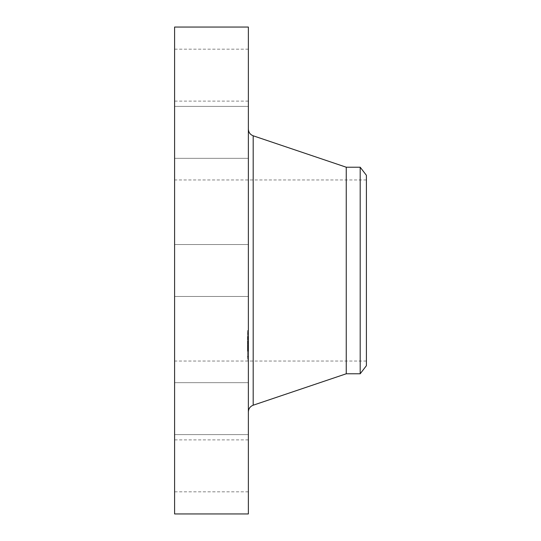 <?xml version="1.0" encoding="UTF-8"?>
<svg xmlns="http://www.w3.org/2000/svg" width="541" height="541" viewBox="0 0 541 541"><rect width="100%" height="100%" fill="white"/><g stroke="black" fill="none" stroke-linecap="round" stroke-linejoin="round"><path stroke-width="0.41" stroke-dasharray="2.71 2.03" d="M248.366 282.95L248.366 244.532L248.366 282.95M174.594 282.95L174.594 244.532L174.594 282.95M174.594 27.05L174.594 513.95M248.366 27.05L248.366 513.95M248.366 394.605L248.366 129.083L248.366 394.605M346.247 167.216L346.247 373.784M360.191 167.216L360.191 373.784M366.406 175.318L366.406 365.682M366.406 191.047L366.406 361.036L366.406 191.047M174.594 191.047L174.594 361.036L174.594 191.047M174.594 157.282L174.594 106.401L174.594 157.282M174.594 97.941L174.594 49.184L174.594 97.941M174.594 139.679L174.594 106.401L174.594 139.679M174.594 383.718L174.594 434.599L174.594 383.718M174.594 443.059L174.594 491.816L174.594 443.059M174.594 401.321L174.594 434.599L174.594 401.321M248.366 383.718L248.366 434.599L248.366 383.718M248.366 97.941L248.366 49.184L248.366 97.941M248.366 443.059L248.366 491.816L248.366 443.059M248.366 139.679L248.366 106.401L248.366 139.679M248.366 401.321L248.366 434.599L248.366 401.321M248.366 157.282L248.366 106.401L248.366 157.282M248.366 358.751L248.366 330.652L248.366 358.751M248.366 355.89L248.366 333.75L248.366 355.89M248.366 343.582L248.366 336.549L248.366 343.589L247.48 343.467L247.48 344.421L247.48 336.549L247.48 343.582M248.366 344.076L247.48 344.076M248.366 342.805L248.366 345.334L248.366 341.236L248.366 342.92L247.48 342.805L247.48 340.884L247.48 342.805M248.366 350.25L248.366 344.13L248.366 350.25L247.48 350.25L247.48 344.13L247.48 350.25M248.366 350.771L248.366 349.709L248.366 350.953L247.48 350.764L247.48 349.709L247.48 350.953L248.366 350.771M248.366 348.37L248.366 350.987L248.366 347.356L248.366 350.588L248.366 348.161L248.366 349.581L248.366 348.37L247.48 348.37L247.48 347.018L247.48 350.987L247.48 347.356L247.48 350.703L247.48 348.161L247.48 349.581L247.48 348.37L248.366 348.37L247.48 348.37M248.366 341.08L248.366 339.376L248.366 341.08M248.366 358.142L248.366 356.438L248.366 358.142M248.366 351.075L248.366 349.371L248.366 351.075M248.366 332.377L248.366 334.081L248.366 332.377M247.48 345.963L248.366 345.963M247.48 345.726L248.366 345.726M247.48 345.557L248.366 345.557L247.48 345.577M247.48 345.449L248.366 345.456M247.48 346.483L248.366 346.49M247.48 346.199L248.366 346.206M247.48 346.051L248.366 346.051L247.48 346.051M247.48 345.929L248.366 345.929M247.48 347.268L248.366 347.268M247.48 346.97L247.48 347.816L247.48 346.801L248.366 346.97M247.48 350.02L248.366 350.02L247.48 350.013M247.48 350.101L248.366 350.081L247.48 350.101M247.48 350.142L248.366 350.122L247.48 350.142M248.366 345.246L247.48 345.246M248.366 344.13L247.48 344.13M248.366 346.274L247.48 346.267M248.366 346.112L247.48 346.098M248.366 345.834L247.48 345.841M248.366 345.631L247.48 345.631L248.366 345.631M248.366 345.503L247.48 345.503M248.366 345.537L247.48 345.537M248.366 345.692L247.48 345.692M248.366 345.76L247.48 345.76M248.366 345.909L247.48 345.909M248.366 345.997L247.48 346.003M248.366 346.294L247.48 346.294L248.366 346.308M248.366 346.389L247.48 346.389L248.366 346.382M248.366 346.592L247.48 346.592L248.366 346.571M248.366 346.125L247.48 346.125L248.366 346.145M248.366 345.882L247.48 345.882M248.366 346.335L247.48 346.335M248.366 346.409L247.48 346.409M248.366 346.659L247.48 346.659M248.366 347.707L247.48 347.707M248.366 347.065L247.48 347.065M248.366 349.959L247.48 349.959M248.366 348.891L247.48 348.891L248.366 348.877M248.366 347.66L247.48 347.66M248.366 349.006L247.48 349.006L248.366 349.019M248.366 350.406L247.48 350.406M248.366 349.385L247.48 349.385L247.48 351.143L247.48 349.371L247.48 351.143L247.48 349.371L248.366 349.371M248.366 348.85L247.48 348.85M248.366 347.958L247.48 347.958L248.366 347.978M248.366 347.018L247.48 347.018M248.366 347.16L247.48 347.16M248.366 347.295L247.48 347.295M248.366 347.417L247.48 347.423M248.366 347.532L247.48 347.532M248.366 347.633L247.48 347.633L248.366 347.613M248.366 347.775L247.48 347.775M248.366 347.904L247.48 347.904M248.366 348.032L247.48 348.032M248.366 348.147L247.48 348.147M248.366 348.262L247.48 348.262M248.366 348.465L247.48 348.465M248.366 348.56L247.48 348.56M248.366 348.722L247.48 348.722L248.366 348.722M248.366 349.033L247.48 349.033M248.366 349.188L247.48 349.188M248.366 349.344L247.48 349.344M248.366 349.506L247.48 349.506M248.366 349.256L247.48 349.256L248.366 349.243M248.366 349.114L247.48 349.114L248.366 349.128M248.366 348.959L247.48 348.959M248.366 348.789L247.48 348.789M248.366 348.6L247.48 348.6L248.366 348.614M248.366 348.411L247.48 348.411M248.366 348.201L247.48 348.201M248.366 347.741L247.48 347.741M248.366 347.119L247.48 347.119L248.366 347.106M248.366 346.801L247.48 346.801M248.366 347.816L247.48 347.816M248.366 347.45L247.48 347.45M248.366 346.531L247.48 346.531M248.366 347.782L247.48 347.782M248.366 347.944L247.48 347.944M248.366 348.093L247.48 348.093M248.366 348.235L247.48 348.235M248.366 348.492L247.48 348.492M248.366 348.817L247.48 348.817M248.366 348.918L247.48 348.918M248.366 349.479L247.48 349.479M248.366 349.608L247.48 349.608M248.366 349.743L247.48 349.743M248.366 349.878L247.48 349.878L248.366 349.899M248.366 350.054L247.48 350.054M247.48 338.111L248.366 338.111M247.48 338.044L248.366 338.064M247.48 338.01L248.366 338.037M247.48 339.532L248.366 339.532M247.48 339.106L248.366 339.106L247.48 339.092M247.48 338.896L248.366 338.896M247.48 338.72L248.366 338.72M247.48 338.47L248.366 338.47L247.48 338.47M247.48 338.429L248.366 338.443M247.48 338.659L248.366 338.659M247.48 338.605L248.366 338.592M247.48 343.461L248.366 343.467M247.48 343.447L248.366 343.447M248.366 336.549L247.48 336.549M248.366 343.589L247.48 343.589M248.366 336.732L247.48 336.732M248.366 336.915L247.48 336.915M248.366 337.084L247.48 337.084M248.366 337.253L247.48 337.253M248.366 337.408L247.48 337.408M248.366 337.557L247.48 337.557M248.366 337.699L247.48 337.699M248.366 337.841L247.48 337.841M248.366 337.969L247.48 337.969M248.366 338.159L247.48 338.159L248.366 338.145M248.366 338.098L247.48 338.098M248.366 338.206L247.48 338.206M248.366 338.274L247.48 338.274M248.366 338.355L247.48 338.355M248.366 338.544L247.48 338.544M248.366 338.788L247.48 338.788M248.366 338.923L247.48 338.923L248.366 338.923M248.366 339.065L247.48 339.065M248.366 339.18L247.48 339.18M248.366 339.288L247.48 339.288M248.366 339.41L247.48 339.41L248.366 339.417M248.366 339.653L247.48 339.653M248.366 339.707L247.48 339.707M248.366 339.356L247.48 339.356M248.366 339.221L247.48 339.221L248.366 339.193M248.366 338.991L247.48 338.991L248.366 339.004M248.366 338.504L247.48 338.504M248.366 338.693L247.48 338.693L248.366 338.686M248.366 338.632L247.48 338.632L248.366 338.625M248.366 338.849L247.48 338.849M248.366 339.302L247.48 339.302M248.366 339.836L247.48 339.836M248.366 342.27L247.48 342.27L248.366 342.297M248.366 341.729L247.48 341.729L247.48 345.334L247.48 341.236L247.48 342.46L247.48 341.736L248.366 341.736M248.366 344.421L247.48 344.421M248.366 340.884L247.48 340.884M248.366 340.986L247.48 340.986M248.366 341.087L247.48 341.087M248.366 341.195L247.48 341.195M248.366 341.297L247.48 341.297M248.366 341.405L247.48 341.405M248.366 341.533L247.48 341.533L248.366 341.554M248.366 341.655L247.48 341.655L248.366 341.655M248.366 341.777L247.48 341.777L248.366 341.77M248.366 341.885L247.48 341.885L248.366 341.871M248.366 342L247.48 342M248.366 342.101L247.48 342.101M248.366 342.203L247.48 342.216M248.366 342.392L247.48 342.392M248.366 342.473L247.48 342.473M248.366 342.561L247.48 342.561L248.366 342.568M248.366 342.649L247.48 342.649L248.366 342.669M248.366 342.73L247.48 342.73M248.366 342.818L247.48 342.818M248.366 342.906L247.48 342.906M248.366 342.994L247.48 342.994M248.366 343.082L247.48 343.082M248.366 343.17L247.48 343.17M248.366 343.258L247.48 343.258M248.366 343.352L247.48 343.352M248.366 349.709L247.48 349.709M248.366 350.953L247.48 350.953M247.48 343.968L248.366 343.975L247.48 343.981M247.48 344.022L248.366 344.002L247.48 344.022M248.366 343.934L247.48 343.934L248.366 343.941M248.366 344.117L247.48 344.117M248.366 343.893L247.48 343.893M248.366 343.86L247.48 343.86M248.366 343.833L247.48 343.833M248.366 343.812L247.48 343.799M248.366 343.785L247.48 343.785M248.366 344.049L247.48 344.049M247.48 350.473L248.366 350.473M247.48 350.352L248.366 350.379L247.48 350.379M247.48 350.338L248.366 350.338L247.48 350.338M247.48 350.521L248.366 350.534L247.48 350.527M247.48 350.514L248.366 350.507L247.48 350.514M248.366 350.703L247.48 350.703L248.366 350.696M248.366 350.852L247.48 350.852M248.366 350.615L247.48 350.588M248.366 350.419L247.48 350.419M248.366 350.554L247.48 350.554M248.366 350.642L247.48 350.642M248.366 342.872L247.48 342.872M248.366 342.92L247.48 342.92M248.366 342.771L247.48 342.771M248.366 342.46L247.48 342.46L248.366 342.453M248.366 342.345L247.48 342.345L248.366 342.338M248.366 342.054L247.48 342.054M248.366 341.966L247.48 341.966L248.366 341.98M248.366 341.662L247.48 341.662M248.366 341.236L247.48 341.236M248.366 344.948L247.48 344.948M248.366 342.325L247.48 342.325M248.366 345.334L247.48 345.334M248.366 341.493L247.48 341.493M248.366 341.574L247.48 341.574M248.366 341.858L247.48 341.858M248.366 342.575L247.48 342.575M248.366 342.69L247.48 342.69M248.366 349.581L247.48 349.581M248.366 348.161L247.48 348.161M248.366 349.297L247.48 349.297M248.366 347.356L247.48 347.356M248.366 347.572L247.48 347.572M248.366 350.987L247.48 350.987M248.366 349.418L247.48 349.418M247.48 358.751L247.48 330.652L247.48 358.751M247.48 334.622L247.48 356.762L247.48 334.622M247.48 339.444L247.48 341.148L247.48 339.444M247.48 356.505L247.48 358.21L247.48 356.505M247.48 334.013L247.48 332.309L247.48 334.013M253.188 135.791L253.188 405.209M248.366 347.579L247.48 347.579M248.366 350.162L247.48 350.162M248.366 350.189L247.48 350.189M248.366 350.223L247.48 350.223M248.366 296.468L174.594 296.468L248.366 296.468M248.366 244.532L174.594 244.532L248.366 244.532M366.406 361.036L174.594 361.036M366.406 179.964L174.594 179.964M248.366 382.663L174.594 382.663L248.366 382.663M248.366 434.599L174.594 434.599L248.366 434.599M248.366 49.184L174.594 49.184M248.366 101.12L174.594 101.12M248.366 491.816L174.594 491.816M248.366 439.88L174.594 439.88M248.366 106.401L174.594 106.401L248.366 106.401M248.366 158.337L174.594 158.337L248.366 158.337M247.48 330.652L248.366 330.652M247.48 359.866L248.366 359.866M247.48 356.762L248.366 356.762M247.48 333.75L248.366 333.75M247.48 341.148L248.366 341.148L247.48 341.148M247.48 339.376L248.366 339.376L247.48 339.376M247.48 358.21L248.366 358.21L247.48 358.21M247.48 356.438L248.366 356.438L247.48 356.438M247.48 351.143L248.366 351.143L247.48 351.143M247.48 332.309L248.366 332.309L247.48 332.309M247.48 334.081L248.366 334.081L247.48 334.081"/><path stroke-width="0.81" d="M174.594 513.95L174.594 27.05L248.366 27.05L248.366 513.95L174.594 513.95M360.191 373.784L360.191 167.216L366.406 175.318L366.406 365.682L360.191 373.784L346.247 373.784L346.247 167.216L253.188 135.791C250.145 134.587 248.542 132.349 248.366 129.083M346.247 373.784L253.188 405.209L253.188 135.791M253.188 405.209C250.145 406.413 248.542 408.651 248.366 411.917M360.191 167.216L346.247 167.216"/></g></svg>
